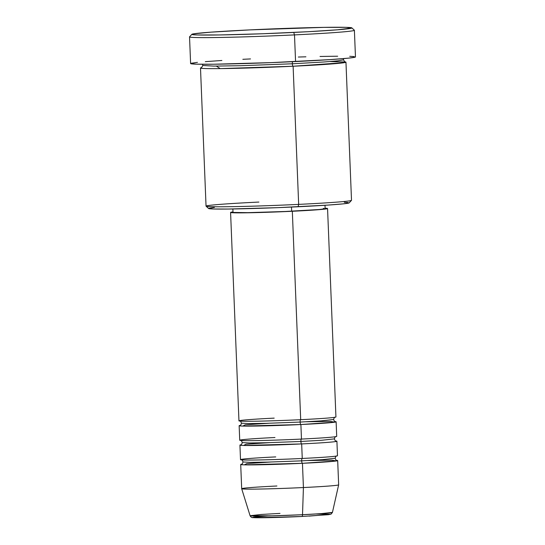 <?xml version="1.0" encoding="UTF-8"?>
<svg xmlns="http://www.w3.org/2000/svg" width="545" height="545" viewBox="0 0 545 545"><rect width="100%" height="100%" fill="white"/><g stroke="black" fill="none" stroke-linecap="round" stroke-linejoin="round"><path stroke-width="0.82" d="M267.534 515.945L253.486 517.13L259.257 517.75L301.95 516.469A2.425 0.661 -92.8 0 0 302.516 514.712L272.343 515.836L250.087 515.72L261.287 514.466L280.007 513.397M300.132 422.068A2.425 0.661 87.2 0 1 300.677 419.684A2.425 0.661 -92.8 0 0 300.132 422.068L320.978 420.883L333.601 419.487L320.978 420.883L300.132 422.068A2.425 0.661 -92.8 0 0 300.888 424.535A2.425 0.661 87.2 0 1 300.132 422.068L266.239 423.336L248.677 423.588L241.476 423.186L248.677 423.588L266.239 423.336L300.132 422.068M230.583 212.441A48.525 1.356 177.7 0 1 232.988 211.923L230.91 212.271L232.429 212.741L241.053 212.863L292.324 211.269L300.697 419.684L292.324 211.269A48.525 1.356 177.7 0 1 230.583 212.441L238.955 420.863A48.525 1.356 -2.3 0 0 300.697 419.684L300.588 417.082M306.331 421.755L330.216 421.401L334.848 422.177L300.888 424.535A48.525 1.356 177.7 0 1 239.146 425.706A48.525 1.356 177.7 0 1 240.188 425.386M300.908 441.457A2.425 0.661 87.2 0 1 301.433 439.072A2.425 0.661 -92.8 0 0 300.908 441.457L321.761 440.265L334.378 438.875L321.761 440.265L300.908 441.457A2.425 0.661 -92.8 0 0 301.671 443.923A2.425 0.661 87.2 0 1 300.908 441.457L267.016 442.724L249.453 442.976L242.253 442.574L249.453 442.976L267.016 442.724L300.908 441.457M239.146 425.706L239.732 440.251A48.525 1.356 -2.3 0 0 301.474 439.072L301.371 436.47M307.891 460.532L331.776 460.178L336.401 460.947L302.448 463.305A2.425 0.661 87.2 0 1 301.685 460.845L322.538 459.653L335.161 458.263L322.538 459.653L301.685 460.845A2.425 0.661 87.2 0 1 302.216 458.461M335.843 440.959A48.525 1.356 177.7 0 1 336.905 441.198A48.525 1.356 177.7 0 1 301.671 443.923L302.25 458.461L301.671 443.923A48.525 1.356 177.7 0 1 239.929 445.095L240.509 459.633A48.525 1.356 -2.3 0 0 302.25 458.461L302.148 455.852M206.078 206.201L208.599 208.524A70.366 1.962 -2.3 0 0 298.095 206.766L298.66 204.382A72.792 2.03 177.7 0 1 206.078 206.201A72.792 2.03 177.7 0 1 258.895 202.066M191.888 34.308L189.565 36.828A82.493 2.303 -2.3 0 0 294.498 34.9L293.735 32.434A80.067 2.235 177.7 0 1 191.888 34.308A80.067 2.235 177.7 0 1 249.998 29.886L210.929 32.155L193.686 33.824L192.119 34.539L197.426 34.969L220.03 34.948L262.622 33.756L308.334 31.692L337.593 29.798L351.859 27.993L346.313 27.352L323.703 27.379L249.998 29.886A80.067 2.235 177.7 0 1 351.838 27.884A80.067 2.235 177.7 0 1 293.735 32.434L294.498 34.9A82.493 2.303 177.7 0 1 189.537 36.896L190.607 63.554A82.493 2.303 -2.3 0 0 295.567 61.558L294.498 34.9L295.567 61.558A82.493 2.303 -2.3 0 0 355.463 56.932L354.393 30.275A82.493 2.303 177.7 0 1 294.498 34.9A82.493 2.303 -2.3 0 0 354.359 30.213L351.838 27.884M292.352 63.785A2.425 0.661 87.2 0 1 292.604 61.694A2.425 0.661 -92.8 0 0 292.352 63.785L324.173 61.966L337.791 60.842L343.439 59.841L337.791 60.842L324.173 61.966L292.352 63.785A2.425 0.661 -92.8 0 0 293.115 66.245A2.425 0.661 87.2 0 1 292.352 63.785L240.624 65.713L213.817 66.102L202.829 65.489L213.817 66.102L240.624 65.713L292.352 63.785M330.004 61.537L345.728 62.014L344.351 62.661L293.115 66.245A72.792 2.03 177.7 0 1 200.499 68.009A72.792 2.03 177.7 0 1 201.677 67.594M274.966 437.526C260.789 438.153 232.402 439.938 241.578 440.544C252.028 441.082 288.366 439.76 301.474 439.072L300.888 424.535L301.474 439.072A48.525 1.356 -2.3 0 0 336.708 436.354L336.122 421.81A48.525 1.356 177.7 0 1 300.888 424.535L242.811 426.074L245.284 424.8L268.842 423.261M232.872 208.98L233.008 212.346A46.1 1.288 -2.3 0 0 291.664 211.228L291.493 207.08L291.664 211.228A46.1 1.288 -2.3 0 0 325.133 208.646L324.997 205.281M200.499 68.009L206.044 206.146A72.792 2.03 -2.3 0 0 298.66 204.382L293.115 66.245L298.66 204.382A72.792 2.03 -2.3 0 0 351.511 200.301L345.959 62.171A72.792 2.03 177.7 0 1 293.115 66.245L220.187 68.609L216.351 66.102M336.619 460.348A48.525 1.356 177.7 0 1 337.682 460.586A48.525 1.356 177.7 0 1 302.448 463.305L303.422 487.543L302.448 463.305A48.525 1.356 177.7 0 1 240.706 464.483L241.68 488.715A48.525 1.356 -2.3 0 0 303.422 487.543L302.516 514.712A2.425 0.661 87.2 0 1 301.971 516.469C281.268 517.471 257.669 518.057 253.084 517.6C251.865 517.805 250.864 517.178 250.087 515.72A41.209 1.151 -2.3 0 0 302.516 514.712L303.422 487.543A48.525 1.356 177.7 0 1 241.68 488.729A48.525 1.356 177.7 0 1 276.915 485.997M240.706 464.483A48.525 1.356 177.7 0 1 241.748 464.163M239.929 445.095A48.525 1.356 177.7 0 1 240.965 444.774M275.743 456.914C261.566 457.541 233.185 459.326 242.355 459.932C252.805 460.471 289.143 459.149 302.25 458.461A48.525 1.356 -2.3 0 0 337.484 455.743L336.905 441.198M301.971 516.469L328.553 514.678L331.081 514.105L332.436 512.409L321.073 513.649L302.516 514.712A41.209 1.151 -2.3 0 0 332.436 512.409L338.656 484.832A48.525 1.356 177.7 0 1 303.422 487.543A48.525 1.356 -2.3 0 0 338.656 484.818L337.682 460.586M267.234 515.965L254.379 517.001L252.628 517.491L253.984 517.648L294.457 516.81M309.035 516.108L329.909 514.426M330.038 514.207L316.495 514.017M355.197 56.762L354.911 57.225L348.623 58.131L330.284 59.603L271.58 62.607L213.729 64.221L196.336 64.167L190.621 63.506M191.159 63.261L197.447 62.355M205.315 61.646L221.876 60.488M242.838 59.31L250.502 58.928M298.353 57.034L305.915 56.809M320.031 56.462L337.668 56.217M349.733 56.319L354.155 56.578M344.753 61.851A72.792 2.03 177.7 0 1 345.959 62.171M344.297 202.304L348.064 202.522M349.161 202.883L351.484 200.362A72.792 2.03 177.7 0 1 298.66 204.382L298.095 206.766A70.366 1.962 -2.3 0 0 349.161 202.883L343.343 203.844L327.709 205.104L277.637 207.665L228.294 209.042L213.456 208.994L208.578 208.435M209.042 208.224L214.403 207.454M292.324 211.269L321.421 209.457L327.232 208.721L325.12 208.224A48.525 1.356 177.7 0 1 327.559 208.551A48.525 1.356 177.7 0 1 292.324 211.269M323.383 208.367L324.827 208.81L319.302 209.512L282.773 211.63L249.222 212.673L233.158 212.441M274.19 418.138C260.013 418.764 231.625 420.556 240.801 421.156C251.245 421.694 287.583 420.372 300.697 419.684A48.525 1.356 -2.3 0 0 335.931 416.966L327.559 208.551M335.059 421.571A48.525 1.356 177.7 0 1 336.122 421.81M302.23 458.461A2.425 0.661 -92.8 0 0 301.685 460.845L267.799 462.106L250.23 462.364L243.029 461.962L250.23 462.364L267.799 462.106L301.685 460.845A2.425 0.661 -92.8 0 0 302.448 463.305L244.364 464.851L246.837 463.577L270.395 462.037M301.671 443.923L243.588 445.463L246.061 444.189L269.618 442.649M335.052 417.225C334.678 416.884 334.194 417.64 333.601 419.487C334.33 421.271 334.875 421.987 335.229 421.626L335.223 421.626M335.829 436.613C335.454 436.272 334.971 437.029 334.378 438.875C335.114 440.66 335.652 441.375 336.006 441.014L336.006 441.014M336.606 455.995C336.238 455.661 335.754 456.417 335.161 458.263C335.89 460.048 336.428 460.757 336.783 460.402L336.783 460.402M343.738 58.587L343.439 59.841L344.937 61.919M241.68 488.729L250.087 515.72M201.5 67.682L202.829 65.489L202.427 64.262M241.585 464.224C241.96 464.565 242.443 463.809 243.029 461.962C242.3 460.178 241.762 459.462 241.408 459.823M240.801 444.836C241.176 445.176 241.66 444.42 242.253 442.574C241.524 440.789 240.979 440.074 240.631 440.435M240.025 425.447C240.4 425.788 240.883 425.032 241.476 423.186C240.747 421.401 240.202 420.685 239.848 421.047"/></g></svg>

